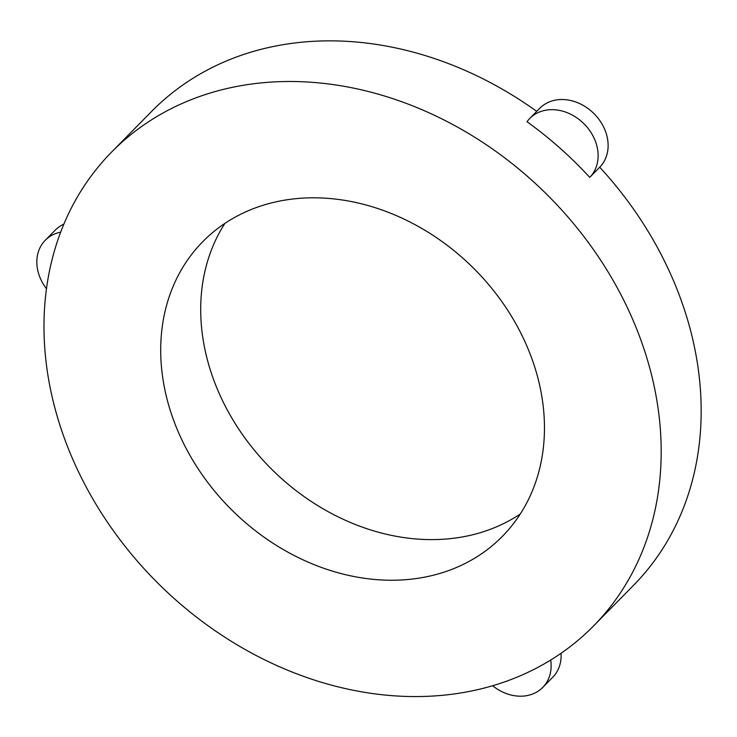 <?xml version="1.0" encoding="UTF-8"?>
<svg xmlns="http://www.w3.org/2000/svg" width="737" height="737" viewBox="0 0 737 737"><rect width="100%" height="100%" fill="white"/><g stroke="black" fill="none" stroke-linecap="round" stroke-linejoin="round"><path stroke-width="1.11" d="M60.701 232.146A42.027 34.188 -135.5 0 0 45.261 240.271A42.027 34.188 -135.5 0 0 46.505 288.784M63.898 224.131A42.027 34.188 -135.5 0 0 55.257 230.119L45.261 240.271M492.62 685.751A42.027 34.188 -135.5 0 0 542.708 687.446L552.713 677.285A42.027 34.188 -135.5 0 0 561.06 653.286M542.708 687.446A42.027 34.188 -135.5 0 0 550.705 660.048M593.414 626.091A337.951 274.956 -135.5 0 0 545.463 193.066A337.951 274.956 -135.5 0 0 111.738 151.933A337.951 274.956 -135.5 0 0 109.868 525.757A337.951 274.956 -135.5 0 0 482.763 688.432A337.951 274.956 -135.5 0 0 593.414 626.091L633.405 585.464A337.951 274.956 -135.5 0 0 599.725 167.198L589.729 177.359A42.027 34.188 -135.5 0 0 583.713 123.521A42.027 34.188 -135.5 0 0 529.792 118.427A42.027 34.188 -135.5 0 0 527.019 121.725A337.951 274.956 -135.5 0 1 589.729 177.359M599.725 167.198A42.027 34.188 -135.5 0 0 593.709 113.36A42.027 34.188 -135.5 0 0 539.797 108.275L529.792 118.427M536.748 111.37A337.951 274.956 -135.5 0 0 151.73 111.305L111.738 151.933M224.923 223.357A210.128 170.956 -135.5 0 0 252.109 447.442A210.128 170.956 -135.5 0 0 473.522 534.555A210.128 170.956 -135.5 0 0 520.221 514.039M433.522 575.182A210.128 170.956 -135.5 0 0 502.321 536.425A210.128 170.956 -135.5 0 0 472.509 267.181A210.128 170.956 -135.5 0 0 202.832 241.607A210.128 170.956 -135.5 0 0 201.671 474.038A210.128 170.956 -135.5 0 0 433.522 575.182"/></g></svg>
